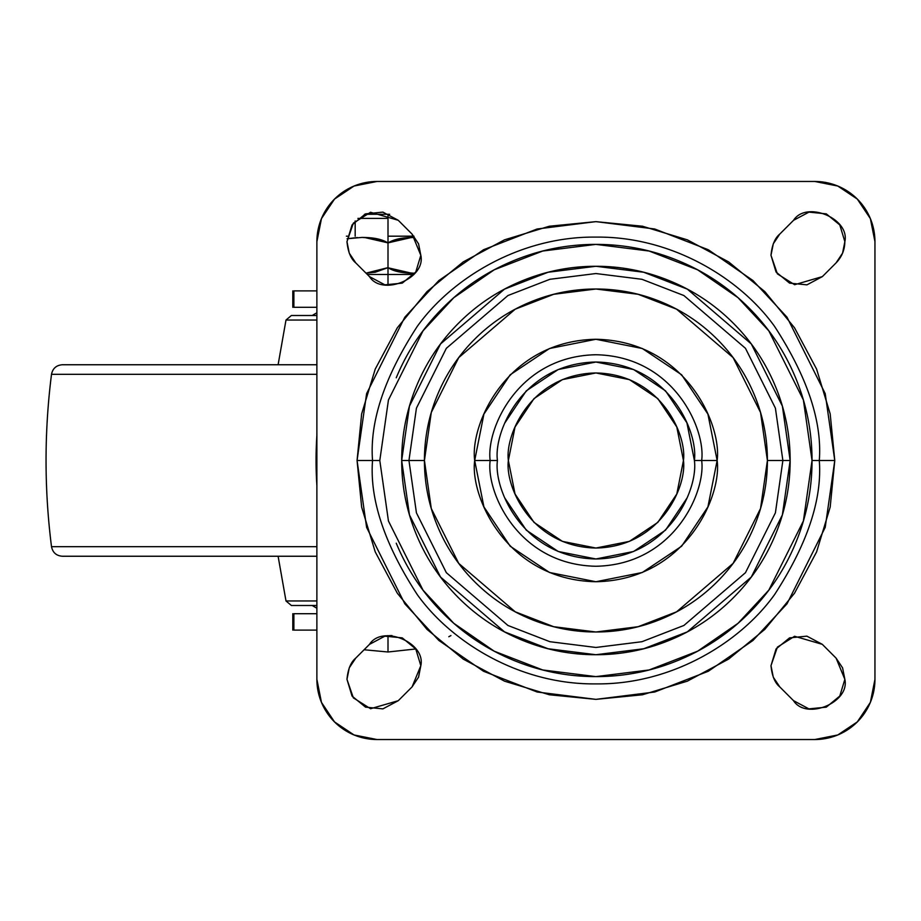 <?xml version="1.0" encoding="UTF-8"?>
<svg xmlns="http://www.w3.org/2000/svg" width="921" height="921" viewBox="0 0 921 921"><rect width="100%" height="100%" fill="white"/><g stroke="black" fill="none" stroke-linecap="round" stroke-linejoin="round"><path stroke-width="1.38" d="M364.106 649.754L388.006 651.999L388.006 635.582L388.006 651.999L415.774 648.971L388.006 651.999L364.106 649.754M389.664 214.294L388.006 214.294L388.006 236.179L413.955 236.179L388.006 236.179L388.006 243.017L400.75 238.412L413.99 237.434C402.27 237.434 393.601 239.299 388.006 243.017L388.006 285.303L388.006 274.481L367.329 274.481L388.006 274.481L388.006 267.643L375.261 272.236L365.994 273.146L387.649 267.873M389.687 635.582L392.024 635.582L389.687 635.582M448.792 636.745L450.922 635.582M357.371 237.537L347.102 238.758L362.011 237.434C373.742 237.434 382.411 239.299 388.006 243.017L388.006 267.643C393.601 271.361 402.27 273.215 414.001 273.215L400.693 272.225L388.006 267.643L365.994 273.146M413.966 274.481L388.006 274.481L413.966 274.481M388.363 267.873L411.606 273.192M411.514 237.468L388.363 242.787M387.649 242.787L364.405 237.468M357.912 218.392L388.006 218.392L388.006 214.294L364.52 214.294M388.006 214.294L365.649 214.294M347.102 238.723L362.011 237.434L375.319 238.424L388.006 243.017L388.006 218.392L361.504 218.392M347.447 236.179L346.4 236.179M293.88 307.303L293.88 290.886L316.882 290.886L293.88 290.886L293.88 307.303L316.882 307.303L293.88 307.303M293.88 630.114L293.88 613.697L316.882 613.697L293.88 613.697L293.88 630.114L316.882 630.114L293.88 630.114M316.882 485.505A381.271 381.271 0 0 1 316.882 435.495M316.882 485.563L316.053 460.5L316.882 435.437M316.882 485.586L316.053 460.5L316.882 435.414M508.369 460.5C504.858 434.896 531.118 374.156 595.91 372.959C660.714 374.156 686.974 434.896 683.451 460.5L676.797 494.001L657.813 522.403L629.411 541.375L595.91 548.041L562.409 541.375L534.019 522.403L515.035 494.001L508.369 460.5L515.035 426.999L534.019 398.597L562.409 379.625L595.91 372.959L629.411 379.625L657.813 398.597L676.797 426.999L683.451 460.5C686.974 486.104 660.714 546.844 595.91 548.041C531.118 546.844 504.858 486.104 508.369 460.5M396.249 377.794C407.22 351.315 422.831 327.945 443.093 307.683C463.367 287.421 486.737 271.799 513.216 260.839C539.683 249.867 567.255 244.387 595.91 244.387C624.576 244.387 652.137 249.867 678.616 260.839C705.095 271.799 728.465 287.421 748.727 307.683C769 327.945 784.611 351.315 795.583 377.794C806.543 404.273 812.034 431.845 812.034 460.5L803.388 399.99L768.805 330.835L738.02 297.679L697.611 269.807L649.109 251.03L595.91 244.387L542.722 251.03L494.209 269.807L453.811 297.679L423.027 330.835L388.443 399.99L379.797 460.5L372.533 460.5C369.551 421.668 384.437 377 417.213 326.471C451.486 278.499 520.077 236.225 595.91 237.111C671.743 236.225 740.346 278.499 774.619 326.471C807.383 377 822.28 421.668 819.299 460.5L834.771 460.5L825.216 393.624L787.006 317.181L752.975 280.537L708.318 249.741L654.716 228.995L595.91 221.639L537.116 228.995L483.513 249.741L438.857 280.537L404.826 317.181L366.604 393.624L357.06 460.5L379.797 460.5L388.443 521.01L423.027 590.165L453.811 623.321L494.209 651.193L542.722 669.97L595.91 676.613L649.109 669.97L697.611 651.193L738.02 623.321L768.805 590.165L803.388 521.01L812.034 460.5L819.299 460.5C822.28 499.332 807.383 544 774.619 594.529C740.346 642.501 671.743 684.775 595.91 683.889C520.077 684.775 451.486 642.501 417.213 594.529C384.437 544 369.551 499.332 372.533 460.5C369.551 421.668 384.437 377 417.213 326.471C451.486 278.499 520.077 236.225 595.91 237.111C671.743 236.225 740.346 278.499 774.619 326.471C807.383 377 822.28 421.668 819.299 460.5L812.034 460.5C812.034 489.155 806.543 516.727 795.583 543.206C784.611 569.685 769 593.055 748.727 613.317C728.465 633.579 705.095 649.201 678.616 660.161C652.137 671.133 624.576 676.613 595.91 676.613C567.255 676.613 539.683 671.133 513.216 660.161C486.737 649.201 463.367 633.579 443.093 613.317C422.831 593.055 407.22 569.685 396.249 543.206M418.56 243.858L412.09 234.13L420.828 255.324L418.56 243.858L412.09 234.13L398.263 220.292L382.86 212.118L365.499 213.868L352.029 224.954L346.975 241.647L349.266 253.16L355.782 262.922L369.459 276.599L384.874 284.842L402.258 283.127L415.762 272.04L420.828 255.324C426.043 278.476 382.146 296.666 369.459 276.599L355.782 262.922C350.866 258.916 347.931 251.824 346.975 241.647L353.353 223.124L370.553 212.267L398.263 220.292L382.86 212.118M808.96 212.118L793.557 220.303C806.278 200.329 850.048 218.53 844.856 241.647L839.802 224.954L826.321 213.868L808.96 212.118L793.557 220.303L779.742 234.107L773.272 243.858L770.992 255.324L776.069 272.04L789.573 283.127L806.957 284.842L822.361 276.611L836.049 262.922L842.565 253.16L844.856 241.647L839.802 224.954M842.588 667.875L836.095 658.135L844.856 679.353L842.588 667.875L836.095 658.135L822.303 644.332L806.9 636.146L789.539 637.885L776.058 648.971L770.992 665.676L773.283 677.188L779.811 686.951L793.488 700.628L808.891 708.871L826.287 707.155L839.791 696.069L844.856 679.353C850.071 702.504 806.174 720.683 793.488 700.628L808.891 708.871M384.874 636.158L369.459 644.389C382.146 624.334 426.043 642.524 420.828 665.676L415.762 648.96L402.258 637.873L384.874 636.158L369.459 644.389L355.782 658.078L349.266 667.84L346.975 679.353L352.029 696.057L365.51 707.132L382.871 708.882L398.286 700.685L412.078 686.893L418.56 677.154L420.828 665.676L415.762 648.96M490.168 460.5C485.908 429.566 517.637 356.185 595.91 354.746C674.184 356.185 705.912 429.566 701.664 460.5L717.137 460.5C722.018 425.042 685.638 340.931 595.91 339.273C506.193 340.931 469.814 425.042 474.683 460.5L497.432 460.5C493.472 489.304 523.024 557.642 595.91 558.978C668.807 557.642 698.36 489.304 694.399 460.5L701.664 460.5C705.912 491.434 674.184 564.815 595.91 566.254C517.637 564.815 485.908 491.434 490.168 460.5C485.908 429.566 517.637 356.185 595.91 354.746C674.184 356.185 705.912 429.566 701.664 460.5L694.399 460.5C698.36 431.696 668.807 363.358 595.91 362.022C523.024 363.358 493.472 431.696 497.432 460.5L474.683 460.5L483.916 506.895L510.199 546.222L549.526 572.494L595.91 581.727L642.305 572.494L681.632 546.222L707.915 506.895L717.137 460.5L707.915 414.105L681.632 374.778L642.305 348.506L595.91 339.273L549.526 348.506L510.199 374.778L483.916 414.105L474.683 460.5C469.814 495.959 506.193 580.069 595.91 581.727C685.638 580.069 722.018 495.959 717.137 460.5L701.664 460.5C705.912 491.434 674.184 564.815 595.91 566.254C517.637 564.815 485.908 491.434 490.168 460.5M424.431 460.5L431.281 412.481L458.727 357.613L515.219 309.191L553.705 294.294L595.91 289.01L638.126 294.294L676.613 309.191L733.104 357.613L760.539 412.481L767.4 460.5L782.873 460.5L775.401 408.153L745.48 348.322L683.9 295.537L641.937 279.293L595.91 273.537L549.895 279.293L507.932 295.537L446.34 348.322L416.43 408.153L408.947 460.5L424.431 460.5L408.947 460.5L416.43 408.153L446.34 348.322L507.932 295.537L549.895 279.293L595.91 273.537L641.937 279.293L683.9 295.537L745.48 348.322L775.401 408.153L782.873 460.5L790.149 460.5L782.378 406.115L751.294 343.959L687.319 289.125L643.721 272.248L595.91 266.273L548.099 272.248L504.512 289.125L440.526 343.959L409.454 406.115L401.683 460.5L408.947 460.5L401.683 460.5C401.683 486.253 406.61 511.028 416.465 534.825C426.331 558.621 440.365 579.631 458.577 597.844C476.79 616.057 497.789 630.091 521.585 639.945C545.382 649.8 570.157 654.727 595.91 654.727C621.675 654.727 646.45 649.8 670.246 639.945C694.043 630.091 715.041 616.057 733.254 597.844C751.467 579.631 765.501 558.621 775.355 534.825C785.222 511.028 790.149 486.253 790.149 460.5C790.149 434.747 785.222 409.972 775.355 386.175C765.501 362.379 751.467 341.369 733.254 323.156C715.041 304.943 694.043 290.909 670.246 281.055C646.45 271.2 621.675 266.273 595.91 266.273C570.157 266.273 545.382 271.2 521.585 281.055C497.789 290.909 476.79 304.943 458.577 323.156C440.365 341.369 426.331 362.379 416.465 386.175C406.61 409.972 401.683 434.747 401.683 460.5L409.454 514.885L440.526 577.041L504.512 631.875L548.099 648.752L595.91 654.727L643.721 648.752L687.319 631.875L751.294 577.041L782.378 514.885L790.149 460.5L782.873 460.5L775.401 512.847L745.48 572.678L683.9 625.463L641.937 641.707L595.91 647.463L549.895 641.707L507.932 625.463L446.34 572.678L416.43 512.847L408.947 460.5L416.43 512.847L446.34 572.678L507.932 625.463L549.895 641.707L595.91 647.463L641.937 641.707L683.9 625.463L745.48 572.678L775.401 512.847L782.873 460.5L767.4 460.5L760.539 508.519L733.104 563.387L676.613 611.809L638.126 626.706L595.91 631.99L553.705 626.706L515.219 611.809L458.727 563.387L431.281 508.519L424.431 460.5C424.431 437.763 428.783 415.889 437.487 394.879C446.178 373.868 458.577 355.322 474.649 339.239C490.732 323.156 509.278 310.768 530.289 302.065C551.299 293.362 573.173 289.01 595.91 289.01C618.659 289.01 640.532 293.362 661.543 302.065C682.553 310.768 701.1 323.156 717.171 339.239C733.254 355.322 745.642 373.868 754.345 394.879C763.048 415.889 767.4 437.763 767.4 460.5C767.4 483.237 763.048 505.111 754.345 526.121C745.642 547.132 733.254 565.678 717.171 581.761C701.1 597.844 682.553 610.232 661.543 618.935C640.532 627.638 618.659 631.99 595.91 631.99C573.173 631.99 551.299 627.638 530.289 618.935C509.278 610.232 490.732 597.844 474.649 581.761C458.577 565.678 446.178 547.132 437.487 526.121C428.783 505.111 424.431 483.237 424.431 460.5M354.032 186.042L377.057 181.46L814.763 181.46L837.799 186.042L857.324 199.097L870.368 218.622L874.95 241.647L874.95 679.353L870.368 702.378L857.324 721.903L837.799 734.958L814.763 739.54L377.057 739.54L354.032 734.958L334.507 721.903L321.464 702.378L316.882 679.353L316.882 241.647L321.464 218.622L334.507 199.097L354.032 186.042L377.057 181.46L814.763 181.46L837.799 186.042M357.06 460.5L361.642 507.103L375.238 551.909L397.308 593.205L427.01 629.4L463.217 659.102L504.512 681.172L549.319 694.768L595.91 699.361L642.513 694.768L687.319 681.172L728.615 659.102L764.81 629.4L794.524 593.205L816.593 551.909L830.189 507.103L834.771 460.5L830.189 413.897L816.593 369.091L794.524 327.795L764.81 291.6L728.615 261.898L687.319 239.828L642.513 226.232L595.91 221.639L549.319 226.232L504.512 239.828L463.217 261.898L427.01 291.6L397.308 327.795L375.238 369.091L361.642 413.897L357.06 460.5L366.604 527.376L404.826 603.819L438.857 640.463L483.513 671.259L537.116 692.005L595.91 699.361L654.716 692.005L708.318 671.259L752.975 640.463L787.006 603.819L825.216 527.376L834.771 460.5L819.299 460.5C822.28 499.332 807.383 544 774.619 594.529C740.346 642.501 671.743 684.775 595.91 683.889C520.077 684.775 451.486 642.501 417.213 594.529C384.437 544 369.551 499.332 372.533 460.5L357.06 460.5M814.763 181.46A60.187 60.187 0 0 1 874.95 241.647L874.95 679.353A60.187 60.187 0 0 1 814.763 739.54L377.057 739.54L354.032 734.958M806.957 284.842L822.361 276.611L836.049 262.922L842.565 253.16M773.249 243.892L770.992 255.324C771.948 245.205 774.86 238.125 779.742 234.107L779.719 234.141M822.361 276.611L794.627 284.716L777.382 273.859L770.992 255.324L776.069 272.04M369.459 644.389L355.782 658.078L349.266 667.84L355.759 658.101M382.871 708.882L398.286 700.685L370.564 708.733L353.353 697.876L346.975 679.353L352.029 696.057M420.828 665.676L412.078 686.893L418.56 677.154M839.791 696.069L844.856 679.353M776.058 648.971L770.992 665.676L777.382 647.141L794.593 636.284L822.303 644.332L806.9 636.146M770.992 665.71L773.272 677.154L779.811 686.951L793.488 700.628M415.762 272.04L420.828 255.324M352.029 224.954L346.975 241.647M377.057 739.54A60.187 60.187 0 0 1 316.882 679.353L316.882 241.647A60.187 60.187 0 0 1 377.057 181.46M504.927 422.808L526.271 390.861L558.23 369.517L595.91 362.022L633.602 369.517L665.549 390.861L686.905 422.808L694.399 460.5M686.905 498.192L665.549 530.139L633.602 551.483L595.91 558.978L558.23 551.483L526.271 530.139L504.927 498.192M398.286 700.685L412.078 686.893M349.243 667.875L346.975 679.307M346.975 679.353C347.931 669.176 350.866 662.084 355.782 658.078M773.283 677.188L779.776 686.916M779.811 686.951C774.895 682.933 771.959 675.841 770.992 665.676M836.095 658.135L822.303 644.332M793.557 220.303L779.742 234.107M844.856 241.647C844.73 249.902 841.782 256.994 836.049 262.922M398.263 220.292L412.09 234.13M346.975 241.693L349.243 253.125M349.266 253.16L355.759 262.899M62.352 556.249L316.882 556.249L62.352 556.249C56.354 555.777 52.727 552.588 51.507 546.683L316.882 546.683L51.507 546.683C44.231 489.224 44.231 431.776 51.507 374.317L316.882 374.317L51.507 374.317C52.727 368.412 56.354 365.223 62.352 364.751L316.882 364.751L62.352 364.751M316.882 320.036L285.994 320.036L316.882 320.036M291.381 605.488L316.882 605.488L291.381 605.488L285.994 600.964L316.882 600.964L285.994 600.964L278.107 556.249M316.882 312.772L312.138 315.512M316.882 608.228L312.138 605.488M316.882 315.512L291.381 315.512L316.882 315.512M355.172 236.179L355.172 220.971M292.797 290.886L292.797 307.303M292.797 613.697L292.797 630.114M291.381 315.512L285.994 320.036L278.107 364.751"/></g></svg>
